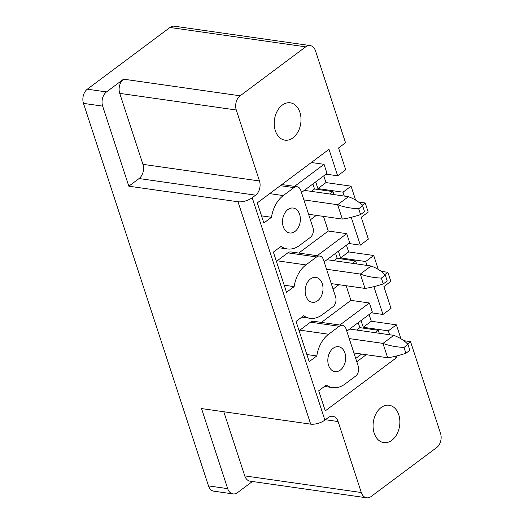 <?xml version="1.0" encoding="UTF-8"?>
<svg xmlns="http://www.w3.org/2000/svg" width="524" height="524" viewBox="0 0 524 524"><rect width="100%" height="100%" fill="white"/><g stroke="black" fill="none" stroke-linecap="round" stroke-linejoin="round"><path stroke-width="0.79" d="M102.652 106.117A10.487 7.375 -81.9 0 1 106.51 91.923L123.579 79.17A10.487 7.375 98.1 0 0 119.727 93.37L142.921 164.34A10.487 7.375 98.1 0 1 139.07 178.54L128.825 186.19L102.652 106.117L83.473 103.379L208.5 485.899A10.487 7.375 98.1 0 0 213.844 491.178L233.029 493.916A10.487 7.375 98.1 0 1 227.678 488.637L201.511 408.569L310.686 424.145A10.487 4.277 -18.1 0 0 324.893 420.097L328.306 417.549A10.487 7.375 -81.9 0 1 332.76 416.272A10.487 7.375 -81.9 0 1 338.111 421.551L361.305 492.521A10.487 7.375 -81.9 0 0 366.656 497.8A10.487 7.375 -81.9 0 0 371.11 496.523L436.675 447.568A10.487 7.375 98.1 0 0 440.527 433.368L410.547 341.648L403.847 340.692M119.727 93.37L236.278 110.001A10.487 7.375 98.1 0 1 240.136 95.8L305.695 46.846A10.487 7.375 -81.9 0 1 310.156 45.568A10.487 7.375 -81.9 0 1 315.5 50.848L345.539 142.751L338.57 147.951L345.709 169.789L337.653 175.802L326.052 174.151M83.473 103.379A10.487 7.375 -81.9 0 1 87.325 89.185L169.959 27.477A10.487 7.375 -81.9 0 1 174.42 26.2L310.156 45.568M310.686 424.145L238.001 201.766A10.487 4.277 -18.1 0 0 252.208 197.725L255.62 195.17A10.487 7.375 98.1 0 0 259.478 180.977L142.921 164.34M407.489 343.941L410.547 341.648M369.099 314.511L371.306 321.251L396.386 324.834L400.939 338.753M384.826 274.602L387.891 272.316L390.865 281.414L383.896 286.615L391.035 308.453L382.972 314.472L371.372 312.815M371.306 321.251L363.25 327.271L388.33 330.847L389.601 334.738M396.386 324.834L388.33 330.847M324.494 386.437L332.694 387.609A28.728 20.207 98.1 0 1 326.321 385.075L318.703 390.76L325.273 410.875L396.982 357.329L393.17 356.785M356.798 361.75L366.224 354.709M332.694 387.609A28.728 20.207 98.1 0 0 344.903 384.105L355.554 376.147A7.336 5.161 98.1 0 0 358.252 366.211L346.122 329.085A7.336 5.161 98.1 0 0 342.375 325.391A7.336 5.161 98.1 0 0 339.257 326.288L328.607 334.24A28.728 20.207 98.1 0 0 316.804 355.96L309.186 361.645L296.04 321.428L303.658 315.743A28.728 20.207 98.1 0 0 310.031 318.278A28.728 20.207 98.1 0 0 322.24 314.767L332.897 306.815A7.336 5.161 98.1 0 0 335.596 296.879L323.459 259.753A7.336 5.161 98.1 0 0 319.719 256.059A7.336 5.161 98.1 0 0 316.594 256.95L305.944 264.908A28.728 20.207 98.1 0 0 294.141 286.621L286.523 292.313L273.377 252.096L280.995 246.404A28.728 20.207 98.1 0 0 287.368 248.939A28.728 20.207 98.1 0 0 299.577 245.435L310.234 237.483A7.336 5.161 98.1 0 0 312.933 227.54L300.796 190.415A7.336 5.161 98.1 0 0 297.056 186.721A7.336 5.161 98.1 0 0 293.938 187.618L283.281 195.576A28.728 20.207 98.1 0 0 271.478 217.29L263.86 222.982L257.291 202.873L329 149.327L337.653 175.802M342.375 325.391L313.607 321.284A7.336 5.161 98.1 0 0 310.49 322.181L299.833 330.133A28.728 20.207 98.1 0 0 299.08 330.729M306.861 354.538L316.804 355.96M319.719 256.059L290.944 251.952A7.336 5.161 98.1 0 0 287.827 252.85L277.176 260.801A28.728 20.207 98.1 0 0 276.417 261.391M284.198 285.207L294.141 286.621M261.542 215.868L271.478 217.29M323.78 175.848L325.98 182.588L351.06 186.164L355.613 200.083M236.278 110.001L259.478 180.977M238.001 201.766L128.825 186.19M295.831 105.573A18.871 13.27 98.1 0 0 290.276 102.802A18.871 13.27 98.1 0 0 275.421 115.398A18.871 13.27 98.1 0 0 279.39 137.386A18.871 13.27 98.1 0 0 284.945 140.163A18.871 13.27 98.1 0 0 299.8 127.561A18.871 13.27 98.1 0 0 295.831 105.573M340.325 370.088A12.583 8.849 98.1 0 0 345.644 356.621A12.583 8.849 98.1 0 0 338.53 346.718A12.583 8.849 98.1 0 0 333.185 348.257A12.583 8.849 98.1 0 0 327.867 361.724A12.583 8.849 98.1 0 0 334.974 371.627A12.583 8.849 98.1 0 0 340.325 370.088M287.859 209.587A12.583 8.849 98.1 0 0 282.541 223.06A12.583 8.849 98.1 0 0 289.654 232.957A12.583 8.849 98.1 0 0 294.999 231.425A12.583 8.849 98.1 0 0 300.317 217.951A12.583 8.849 98.1 0 0 293.204 208.048A12.583 8.849 98.1 0 0 287.859 209.587M310.522 278.919A12.583 8.849 98.1 0 0 305.204 292.392A12.583 8.849 98.1 0 0 312.317 302.296A12.583 8.849 98.1 0 0 317.662 300.756A12.583 8.849 98.1 0 0 322.981 287.283A12.583 8.849 98.1 0 0 315.867 277.386A12.583 8.849 98.1 0 0 310.522 278.919M362.163 205.27L365.228 202.984L358.521 202.028M351.224 217.329L360.316 245.14L348.715 243.483M365.228 202.984L368.202 212.082L361.233 217.283L368.372 239.121L360.316 245.14M351.06 186.164L343.004 192.184L344.275 196.074M387.891 272.316L381.184 271.36M373.887 286.667L382.972 314.472M338.38 251.199L340.587 257.939L365.667 261.515L373.723 255.496L378.276 269.421M365.667 261.515L366.938 265.406M361.043 320.531L363.25 327.271M358.219 322.64L359.857 327.657L378.295 330.284L375.105 332.675M359.857 327.657L356.661 330.041M346.803 331.168L372.348 312.088L369.374 302.99L339.853 325.031M369.374 302.99L350.936 300.357L321.415 322.398M346.154 285.744L350.936 300.357M338.969 284.715L333.061 289.13M352.442 263.336L355.639 260.952L356.608 263.932M355.639 260.952L337.194 258.319L333.998 260.703M335.556 253.308L337.194 258.319M324.14 261.83L349.691 242.756L346.711 233.658L317.197 255.699M346.711 233.658L328.273 231.025L298.752 253.066M323.498 216.412L328.273 231.025M316.306 215.384L310.398 219.792M329.779 194.004L332.976 191.62L333.952 194.601M332.976 191.62L314.531 188.987L311.335 191.371M312.894 183.97L314.531 188.987M301.477 192.498L327.028 173.418L324.055 164.32L294.534 186.361M324.055 164.32L311.341 162.506M315.723 181.861L317.924 188.601L343.004 192.184M325.98 182.588L317.924 188.601M346.443 245.18L348.643 251.92L340.587 257.939M373.723 255.496L348.643 251.92M361.632 354.054L355.724 358.462M378.295 330.284L379.271 333.264M396.982 357.329L396.55 355.999M233.029 493.916A10.487 7.375 98.1 0 0 237.483 492.639L252.404 481.497M361.305 492.521L244.754 475.89A10.487 7.375 98.1 0 0 250.099 481.17L366.656 497.8M244.754 475.89L223.787 411.746M394.69 408.019A18.871 13.27 98.1 0 0 389.129 405.249A18.871 13.27 98.1 0 0 374.28 417.844A18.871 13.27 98.1 0 0 378.243 439.839A18.871 13.27 98.1 0 0 383.797 442.61A18.871 13.27 98.1 0 0 398.653 430.014A18.871 13.27 98.1 0 0 394.69 408.019M358.685 208.768L362.647 205.808C359.326 202.035 354.591 198.996 348.44 196.69L337.653 204.746C343.823 207.032 350.838 208.375 358.685 208.768L360.591 214.585C353.621 216.89 347.536 218.384 342.336 219.078L337.653 204.746M303.9 199.906L337.554 204.707M304.326 190.369L348.342 196.651M308.597 214.283L342.336 219.078M360.591 214.585L364.547 211.631L362.647 205.808M381.348 278.1L385.31 275.146C381.989 271.373 377.254 268.334 371.103 266.022L360.316 274.078C366.486 276.371 373.501 277.707 381.348 278.1L383.254 283.923C376.284 286.222 370.199 287.722 364.999 288.41L360.316 274.078M326.563 269.244L360.217 274.045M326.989 259.708L371.005 265.989M331.26 283.615L364.999 288.41M383.254 283.923L387.21 280.962L385.31 275.146M404.011 347.438L407.973 344.478C404.652 340.705 399.917 337.666 393.766 335.36L382.979 343.416C389.149 345.702 396.164 347.045 404.011 347.438L405.91 353.255C398.947 355.56 392.862 357.054 387.662 357.741L382.979 343.416M349.22 338.576L382.88 343.377M349.646 329.039L393.668 335.321M353.923 352.953L387.662 357.741M405.91 353.255L409.873 350.301L407.973 344.478M305.695 46.846L169.959 27.477M106.51 91.923L87.325 89.185M240.136 95.8L123.579 79.17M324.893 420.097L252.208 197.725M310.49 322.181L339.257 326.288M328.607 334.24L299.833 330.133M287.827 252.85L316.594 256.95M305.944 264.908L277.176 260.801M280.314 185.673L293.938 187.618M283.281 195.576L269.663 193.631M139.07 178.54L255.62 195.17M227.678 488.637L208.5 485.899M338.111 421.551L325.384 419.731M301.831 317.105L310.031 318.278M279.168 247.773L287.368 248.939M281.827 184.553L297.056 186.721"/></g></svg>
